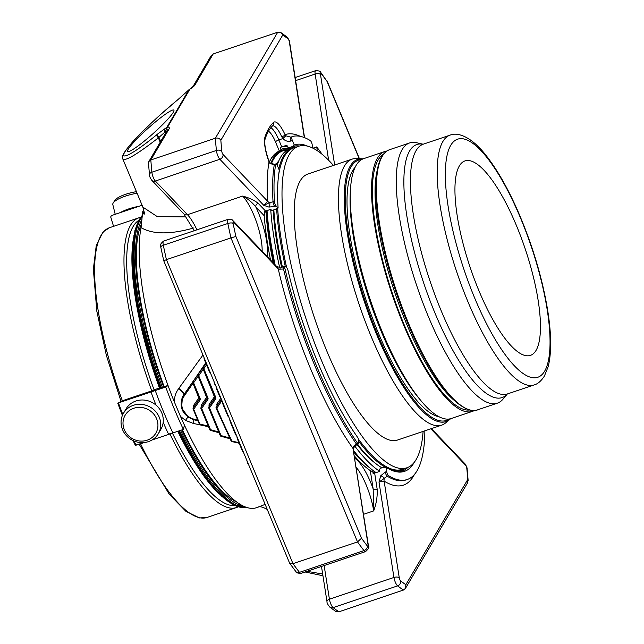 <?xml version="1.0" encoding="UTF-8"?>
<svg xmlns="http://www.w3.org/2000/svg" width="644" height="644" viewBox="0 0 644 644"><rect width="100%" height="100%" fill="white"/><g stroke="black" fill="none" stroke-linecap="round" stroke-linejoin="round"><path stroke-width="0.97" d="M536.074 350.368A102.589 29.036 71.4 0 0 521.077 237.29A102.589 29.036 71.4 0 0 464.912 160.944A102.589 29.036 71.4 0 0 470.176 267.429A102.589 29.036 71.4 0 0 530.463 355.367A102.589 29.036 71.4 0 0 536.074 350.368M357.517 444.32L357.501 444.296A169.992 48.115 71.4 0 0 357.517 444.32A169.992 48.115 71.4 0 0 381.884 467.818M395.633 471.601A169.992 48.115 71.4 0 0 398.62 470.949L404.343 468.647M295.95 147.146L290.001 148.78A169.992 48.115 71.4 0 0 277.202 165.218M273.853 210.008A169.992 48.115 71.4 0 0 282.426 267.099M333.423 165.436A169.638 48.01 71.4 0 0 298.502 146.293L293.841 147.862A169.638 48.01 71.4 0 0 278.482 176.134M277.685 208.31A169.638 48.01 71.4 0 0 286.669 267.679M358.217 438.806A169.638 48.01 71.4 0 0 402.234 469.355L406.895 467.786A169.638 48.01 71.4 0 0 423.092 431.408M298.502 146.293A169.638 48.01 71.4 0 0 307.204 322.378A169.638 48.01 71.4 0 0 406.895 467.786M441.736 425.129L397.541 440.029A140.344 39.719 -108.6 0 1 320.712 335.58A140.344 39.719 -108.6 0 1 300.193 180.892A140.344 39.719 -108.6 0 1 307.864 174.049L352.059 159.149A140.344 39.719 71.4 0 0 371.016 336.128A140.344 39.719 71.4 0 0 441.736 425.129A140.344 39.719 71.4 0 0 445.519 422.995L450.663 418.689M363.071 158.867L356.365 158.553A140.344 39.719 71.4 0 0 352.059 159.149M355.053 167.384A133.115 37.674 71.4 0 0 377.939 331.974A133.115 37.674 71.4 0 0 439.128 416.757M384.887 151.493L363.627 158.657A137.116 38.809 71.4 0 0 356.132 165.347A137.116 38.809 71.4 0 0 376.177 316.47A137.116 38.809 71.4 0 0 451.235 418.511L472.495 411.347A137.116 38.809 -108.6 0 1 397.437 309.305A137.116 38.809 -108.6 0 1 377.392 158.174A137.116 38.809 -108.6 0 1 384.887 151.493A137.116 38.809 -108.6 0 1 386.947 151.01M474.427 410.478A137.116 38.809 -108.6 0 1 472.495 411.347M423.14 144.216L416.539 142.718A137.317 38.865 71.4 0 0 409.624 142.936A137.317 38.865 71.4 0 0 402.114 149.633A137.317 38.865 71.4 0 0 422.19 300.981A137.317 38.865 71.4 0 0 497.361 403.176A137.317 38.865 71.4 0 0 502.996 399.159L507.343 393.967M273.571 210.105A164.043 46.424 71.4 0 0 281.581 267.236A167.939 47.527 -108.6 0 1 273.217 210.226M276.381 164.051A164.043 46.424 -108.6 0 1 278.804 160.863M356.977 454.736A170.298 48.195 -108.6 0 1 353.556 450.703M274.111 263.774A170.298 48.195 -108.6 0 1 266.64 210.725M271.253 164.027A170.298 48.195 -108.6 0 1 273.603 159.157A170.298 48.195 -108.6 0 1 287.16 150.116M270.625 163.632A170.813 48.34 -108.6 0 1 272.943 158.851A170.813 48.34 -108.6 0 1 282.281 150.519A170.813 48.34 -108.6 0 1 287.699 149.802M369.841 467.914A170.813 48.34 -108.6 0 1 353.765 452.04M273.265 262.897A170.813 48.34 -108.6 0 1 265.98 210.942M300.402 136.391A184.973 52.349 71.4 0 0 285.026 134.652A23.273 6.585 71.4 0 0 273.483 122.449A3.075 2.93 -132.9 0 1 272.782 125.652C269.796 128.365 267.26 132.72 265.183 138.702C264.032 143.04 265.344 150.696 269.12 161.668A3.075 0.403 159.1 0 1 269.039 161.829A184.973 52.349 71.4 0 0 267.638 201.25A4.106 2.713 176.4 0 0 269.739 202.538L263.831 205.364L267.638 201.25L223.041 154.504A4.106 3.365 136.3 0 1 219.862 159.277L155.341 181.036A6.36 1.803 -108.6 0 1 151.879 172.206L216.4 150.455A6.36 1.803 71.4 0 0 219.862 159.277L263.831 205.364L268.934 207.086A3.075 1.32 -83.1 0 0 269.739 202.538L274.449 201.54A180.867 51.19 -108.6 0 1 275.664 164.365A3.075 0.869 -108.6 0 1 275.938 163.89A3.075 0.869 -108.6 0 1 277.492 165.846L279.335 170.282A172.262 48.751 71.4 0 0 278.111 208.052L276.139 205.991A3.075 0.869 -108.6 0 1 274.449 201.54M269.12 161.668L269.707 163.165L269.039 161.829A23.273 6.585 71.4 0 1 265.062 136.761A201.846 57.131 71.4 0 1 273.483 122.449M269.812 162.86L274.537 164.365A3.075 0.869 71.4 0 0 274.272 164.832L269.707 163.165M285.823 135.771L290.581 137.116A3.075 0.869 71.4 0 0 290.991 140.996C287.884 141.809 285.195 140.988 282.917 138.557L285.823 135.771L285.026 134.652A3.075 0.99 155.6 0 1 281.782 136.842A20.197 5.716 71.4 0 0 272.613 125.813M272.275 156.886L279.947 151.308A170.813 48.34 -108.6 0 0 270.609 159.64A170.813 48.34 -108.6 0 0 269.305 162.103A171.328 48.485 71.4 0 1 279.303 151.018L275.479 141.841A3.075 0.7 157.4 0 1 278.844 139.933L282.917 138.557L281.782 136.842M282.104 150.575A171.328 48.485 71.4 0 0 279.327 151.01M207.231 398.282L201.025 407.555A1.022 0.958 -149.5 0 0 200.944 408.441L201.685 408.449L201.025 407.555L207.094 398.773A1.022 0.958 -149.5 0 0 207.223 398M215.048 397.71L208.833 406.984A1.022 0.958 -149.5 0 0 208.753 407.869L209.493 407.877L208.833 406.984L214.903 398.201A1.022 0.958 -149.5 0 0 215.032 397.437M221.391 399.256L216.183 407.201A1.022 0.958 -149.5 0 0 216.094 408.087L216.851 408.119L216.183 407.201L221.496 399.505M270.528 260.023A171.328 48.485 71.4 0 1 264.201 215.708L265.038 212.737L264.209 211.868L267.043 210.588A174.403 49.363 71.4 0 0 275.117 264.837M265.038 212.737A172.351 48.783 -108.6 0 1 264.95 211.361M276.3 266.358L279.198 267.26L283.65 266.769A3.075 0.869 71.4 0 0 283.537 269.015L280.172 269.16A4.106 1.272 -13.1 0 1 278.224 268.87L277.137 266.954L232.862 220.554C232.444 219.54 230.882 219.113 228.169 219.29A6.36 1.803 71.4 0 0 227.831 223.484A302.954 85.741 71.4 0 0 230.954 237.886L235.905 236.477L361.517 538.239A298.848 84.581 71.4 0 0 367.41 546.096A2.254 0.636 71.4 0 0 368.127 545.243A4.106 2.037 -8.9 0 1 368.449 545.871L352.976 448.449L368.127 545.243M354.281 446.783L353.379 449.359L353.806 446.059L356.293 443.805A3.075 0.869 -108.6 0 0 357.138 444.416L354.281 446.783A3.075 0.572 -149.4 0 0 353.806 446.059A4.106 2.85 -35.2 0 0 352.976 448.449A184.973 52.349 71.4 0 1 278.224 268.87L233.627 222.132A2.254 0.636 71.4 0 0 233.088 223.412A298.848 84.581 71.4 0 0 235.905 236.477M357.694 443.33A180.867 51.19 -108.6 0 1 284.93 268.54A3.075 0.869 -108.6 0 1 285.051 266.302A3.075 0.869 -108.6 0 1 285.622 266.576L287.594 268.645A172.262 48.751 71.4 0 0 358.096 438.025L358.764 442.307A3.075 0.869 -108.6 0 1 358.539 443.949A3.075 0.869 -108.6 0 1 357.694 443.33L356.293 443.805A180.867 51.19 71.4 0 1 283.537 269.015L284.93 268.54M338.905 611.8A302.954 85.741 -108.6 0 1 333.125 607.614A4.106 3.623 127.9 0 1 329.833 607.131L335.613 611.325L338.905 611.8L403.434 590.049L405.478 588.35L405.857 584.704A298.848 84.581 71.4 0 1 400.6 580.88A2.254 0.636 71.4 0 1 399.28 577.901L384.13 481.1L378.994 482.026L384.5 478.234A4.106 3.727 -58.2 0 0 384.13 481.1A184.973 52.349 71.4 0 0 414.398 474.515M354.369 455.928A171.328 48.485 71.4 0 0 370.3 470.595L372.82 471.666A172.351 48.783 -108.6 0 0 374.985 472.978M377.183 489.231C377.545 496.347 376.386 503.568 373.697 510.885L373.166 488.901A3.075 1.53 171.1 0 0 377.183 489.231L374.655 473.09L373.101 473.461L372.82 471.666M424.871 430.812A180.867 51.19 -108.6 0 1 407.217 479.522A180.867 51.19 -108.6 0 1 388.565 475.691A3.075 0.869 -108.6 0 1 386.682 471.561L385.289 472.036A3.075 0.869 71.4 0 0 387.165 476.158L384.5 478.234A3.075 0.572 30.6 0 0 380.765 475.747L378.994 482.026L393.935 577.459A6.36 1.803 71.4 0 0 397.646 585.863A302.954 85.741 71.4 0 0 403.434 590.049M279.303 151.018L280.229 150.68L281.034 149.319L280.245 147.428L281.75 146.913L286.878 145.182L287.675 147.082L288.995 147.709L292.263 146.615L294.236 144.964L292.384 140.529A3.075 0.869 -108.6 0 1 291.974 136.649A3.075 0.869 -108.6 0 1 291.974 136.641A180.867 51.19 -108.6 0 1 310.311 140.585A3.075 0.869 -108.6 0 1 312.195 144.707L312.718 148.08M280.229 150.68A171.328 48.485 -108.6 0 1 280.72 150.503A171.328 48.485 -108.6 0 1 286.282 149.794M281.034 149.319A172.351 48.783 -108.6 0 1 289.703 148.885M287.498 146.655A174.403 49.363 71.4 0 0 281.009 147.162M289.309 147.613A8.517 2.407 71.4 0 0 289.921 148.812M353.516 450.462A174.403 49.363 71.4 0 0 376.112 472.599L379.783 471.36A174.403 49.363 71.4 0 1 354.78 446.083M375.5 463.366A167.939 47.527 -108.6 0 1 356.977 444.481M293.262 146.945A8.517 2.407 71.4 0 0 293.608 147.597M200.002 424.436L193.216 408.119A1.022 0.958 -149.5 0 0 193.128 409.012L193.876 409.021L199.946 400.238A2.053 1.908 -149.5 0 0 200.107 398.459L199.35 398.531L192.91 382.939M221.882 400.785L216.851 408.119A203.126 57.493 -108.6 0 0 231.961 441.068A1.022 0.427 153.6 0 1 231.148 441.019A1.022 0.427 153.6 0 1 231.132 440.882M189.408 89.307L189.875 89.202A16.929 3.864 -22.6 0 0 195.027 84.855A4.106 3.824 -149.5 0 0 193.031 86.457L186.422 92.02A3.075 1.022 -134.2 0 1 186.527 91.955L188.99 89.693A3.075 2.866 30.5 0 1 189.875 89.202L167.69 126.9A16.929 3.864 -22.6 0 1 169.01 129.066L150.833 159.97L148.877 161.491L148.482 163.214L149.48 174.782A4.106 2.496 174.4 0 1 151.879 172.206A302.954 85.741 -108.6 0 1 150.833 159.97L215.354 138.219C217.777 137.671 219.604 138.347 220.852 140.255A298.848 84.581 71.4 0 0 221.81 151.372A2.254 0.636 71.4 0 0 223.041 154.504M265.586 211.079L258.147 203.287A3.075 2.528 -43.7 0 0 255.765 206.861C252.005 202.224 247.642 198.626 242.659 196.09L187.46 214.702A35.34 10.006 -108.6 0 1 196.919 229.828M267.043 210.588L270.713 209.348L271.961 210.652L278.111 208.052M279.198 267.26A3.075 1.32 96.9 0 1 280.172 269.16M270.713 209.348A174.403 49.363 71.4 0 0 279.601 267.3M289.623 563.154L292.98 563.669L166.426 259.645L230.954 237.886L357.509 541.918A302.954 85.741 71.4 0 0 363.997 550.596L299.476 572.347A4.106 3.043 142.3 0 1 295.91 571.614C295.733 572.629 297.431 573.208 301.014 573.345A6.36 1.803 -108.6 0 1 299.476 572.347A302.954 85.741 -108.6 0 1 292.98 563.669L357.509 541.918L361.517 538.239M405.487 588.35L467.761 482.509L467.769 479.474A298.848 84.581 71.4 0 0 466.803 468.357A2.254 0.636 71.4 0 0 465.58 465.226A4.106 3.365 -43.7 0 0 464.815 463.648L431.383 428.614M374.655 473.09L376.112 472.599M386.682 471.561L386.014 467.286A172.262 48.751 71.4 0 0 399.191 472.1A172.262 48.751 71.4 0 0 414.245 462.344M386.014 467.286L383.558 467.254L380.29 468.349L379.501 469.565L379.783 471.36M397.871 471.996A171.328 48.485 71.4 0 0 401.84 471.271A171.328 48.485 71.4 0 0 407.789 467.447M400.174 471.722A171.328 48.485 71.4 0 0 404.472 468.599M321.211 73.633A4.106 3.043 -37.7 0 0 320.728 72.386L327.096 81.49A298.848 84.581 71.4 0 0 321.211 73.633A2.254 0.636 71.4 0 0 320.495 74.487A4.106 2.037 171.1 0 0 315.141 74.044L295.636 80.621M299.42 146.019A171.328 48.485 71.4 0 0 292.368 146.574A171.328 48.485 71.4 0 0 292.263 146.615M307.647 146.172A172.262 48.751 71.4 0 0 294.236 144.964M296.079 147.106A171.328 48.485 71.4 0 0 289.22 147.637M195.027 84.855L213.204 53.951L277.733 32.2L281.026 32.675L282.764 35.026L220.852 140.255M206.547 364.858L203.85 368.762L203.19 367.869A1.022 0.958 -149.5 0 0 203.102 368.754L203.85 368.762L215.732 397.316L214.975 397.388L203.158 368.883M203.254 369.237L198.722 375.79L198.062 374.897A1.022 0.958 -149.5 0 0 197.982 375.782L198.722 375.79L207.923 397.887L207.167 397.96L198.03 375.911M198.135 376.265L193.603 382.818L192.942 381.924A1.022 0.958 -149.5 0 0 192.854 382.818L193.603 382.818L200.107 398.459M210.499 430.321L210.532 429.701L209.775 429.773L200.992 408.57M220.997 436.205L221.029 435.586L220.272 435.666L208.801 407.998M231.84 441.502L231.961 441.068L238.94 442.678M215.579 385.281A2.077 0.588 -108.6 0 1 214.694 384.033A2.077 0.588 -108.6 0 1 214.138 382.222L214.154 381.868M210.258 372.514L210.129 372.482A2.077 0.588 -108.6 0 1 209.308 371.499L204.623 360.229A2.6 0.733 -108.6 0 1 204.019 357.525M221.761 400.133A6.496 1.835 71.4 0 0 223.082 404.577L227.525 415.267A2.6 0.733 71.4 0 0 228.749 416.926M216.062 386.456A2.6 0.733 71.4 0 0 216.666 389.161L219.483 395.939A2.6 0.733 71.4 0 0 220.699 397.598M229.57 418.906A6.496 1.835 71.4 0 0 230.89 423.341L235.269 433.863A2.6 0.733 71.4 0 0 236.485 435.521M164.067 135.675L161.024 140.851M247.167 461.176L247.151 461.531A2.077 0.588 71.4 0 0 247.707 463.342A2.077 0.588 71.4 0 0 248.584 464.59M237.024 436.809A2.6 0.733 71.4 0 0 237.62 439.514L242.031 450.116A2.632 0.749 71.4 0 0 243.231 451.79L243.263 451.798M186.527 91.955L177.639 99.884A3.075 1.063 -129.4 0 1 177.728 99.788L186.422 92.02A3.075 1.022 -134.2 0 0 186.349 92.132M165.991 132.406A12.824 2.93 -22.6 0 0 164.663 132.326L167.69 126.9A3.075 2.866 -149.5 0 0 166.804 127.391L164.904 128.703A3.075 2.648 -120.3 0 0 164.663 132.326L158.963 137.373A3.075 1.063 -129.4 0 1 157.49 134.129L164.904 128.703M204.253 366.05A1.022 0.958 30.5 0 1 204.325 365.937L203.407 367.491M199.133 373.077A1.022 0.958 30.5 0 1 199.197 372.965L198.288 374.518M194.013 380.105A1.022 0.958 30.5 0 1 194.077 379.992L193.16 381.546M209.308 371.499L209.775 371.347M233.088 223.412A4.106 1.546 168.3 0 0 227.831 223.484L163.31 245.235A4.106 1.546 168.3 0 0 160.815 247.256C159.575 245.662 160.517 243.593 163.64 241.049A6.36 1.803 -108.6 0 0 163.31 245.235A302.954 85.741 -108.6 0 0 166.426 259.645L163.93 260.74M160.887 140.537L161.29 140.4M213.204 53.951L211.16 55.65L193.023 86.465M122.827 158.979L122.851 159.052C125.516 161.258 137.357 154.198 158.368 137.864A3.075 1.063 -129.4 0 1 156.895 134.62C134.274 153.208 119.204 161.411 124.759 152.113C129.983 143.081 154.504 118.826 177.044 100.375A3.075 1.063 -129.4 0 1 177.132 100.271L177.728 99.788A3.075 1.063 -129.4 0 1 177.849 99.723M184.417 216.875L157.281 216.617L142.879 207.127L144.465 213.108L144.159 214.219A1.022 0.958 -149.5 0 0 144.417 213.945L142.871 207.118L133.493 184.578A57.71 13.178 157.4 0 1 133.388 184.353L122.851 159.052C122.352 156.903 121.024 155.526 131.368 143.387C136.214 137.55 145.689 128.156 159.793 115.195L177.132 100.271A3.075 1.063 -129.4 0 1 177.253 100.206M173.26 112.33A30.984 3.647 138.2 0 1 149.102 137.092A30.984 3.647 138.2 0 1 127.681 151.445A30.984 3.647 138.2 0 1 148.329 128.059A30.984 3.647 138.2 0 1 173.848 110.108A30.984 3.647 138.2 0 1 173.26 112.33M136.448 191.679A17.774 4.766 166.1 0 0 114.97 200.268L113.231 202.924A20.197 5.41 166.1 0 0 113.022 203.279A20.197 5.41 166.1 0 0 112.813 204.575L115.228 214.315M129.798 436.93A17.774 16.559 30.5 0 1 133.815 408.256A17.774 16.559 30.5 0 1 157.78 427.495A17.774 16.559 30.5 0 1 129.798 436.93M205.718 362.87L182.437 397.002C178.952 407.604 182.687 415.187 193.643 419.759L193.731 419.091L197.74 420.194M322.668 574.005L307.035 571.317M137.1 193.24A20.197 5.41 166.1 0 0 113.231 202.924M128.792 437.904A20.197 18.813 30.5 0 1 123.503 413.223A20.197 18.813 30.5 0 1 150.455 407.258A20.197 18.813 30.5 0 1 158.319 433.71A20.197 18.813 30.5 0 1 128.792 437.904M193.128 381.272L183.814 394.748A8.211 2.512 34.6 0 0 178.847 388.356L202.973 355.005M193.514 228.032C170.233 234.617 152.741 234.48 141.052 227.614A159.422 45.12 71.4 0 0 174.363 401.961C174.315 397.115 175.699 392.727 178.517 388.815L178.847 388.356M182.437 397.01L181.576 408.095L188.587 417.368M193.908 419.832L193.136 423.382L185.488 420.371L180.497 416.451A159.422 45.12 71.4 0 0 256.594 507.681L265.151 504.381M188.04 417.079A8.211 0.829 -58.2 0 0 185.488 420.371M206.619 426.328L193.136 423.382M258.413 507.061C259.83 506.281 262.623 506.989 266.793 509.203L267.832 509.976M144.159 214.219L144.457 213.422M162.473 387.527A155.937 44.13 -108.6 0 1 140.794 218.654A155.937 44.13 -108.6 0 1 142.155 216.585M246.048 507.19A155.937 44.13 -108.6 0 1 180.513 430.385M138.999 206.297A20.197 5.41 166.1 0 0 120.178 212.641M123.503 413.223L126.039 408.924A20.197 18.813 30.5 0 1 155.558 404.73A20.197 18.813 30.5 0 1 160.847 429.403L158.319 433.71M242.659 505.709A154.914 43.84 -108.6 0 1 181.745 429.967M163.665 387.068A154.914 43.84 -108.6 0 1 141.946 219.54M144.015 214.17L142.686 211.731L141.052 227.614M174.363 401.961L180.497 416.451M142.686 211.731L143.765 209.904M236.928 502.127A152.861 43.261 -108.6 0 1 182.349 429.765M164.172 386.754A152.861 43.261 -108.6 0 1 141.624 223.484M113.561 226.35L110.704 216.915L111.34 215.627L142.099 205.251M159.462 388.058L160.565 387.889L159.623 388.485L167.971 385.394M140.521 217.374L138.83 217.825A152.861 43.261 71.4 0 0 151.743 390.868L159.229 387.946M122.819 414.519A153.884 43.551 -108.6 0 1 118.456 402.959L121.563 401.035L151.743 390.868M152.048 439.981L172.914 432.945A153.884 43.551 71.4 0 1 155.268 390.546L117.772 403.12M134.081 441.027A153.884 43.551 -108.6 0 0 136.101 445.358L135.288 445.197L144.578 442.5M151.002 391.987A153.884 43.551 71.4 0 0 155.969 405.068M163.182 422.375A153.884 43.551 71.4 0 0 168.656 434.378M155.268 390.546L165.725 387.02A153.884 43.551 71.4 0 0 183.371 429.419L184.442 425.161M172.914 432.945L183.371 429.419M168.044 385.587L165.725 387.02M358.579 441.108A169.992 48.115 71.4 0 0 385.378 467.278M389.065 469.057A169.992 48.115 71.4 0 0 401.413 470.007M292.795 147.838A169.992 48.115 71.4 0 0 278.747 168.865M276.638 208.946A169.992 48.115 71.4 0 0 285.252 266.31M361.92 158.77A138.347 39.155 71.4 0 0 376.362 333.817A138.347 39.155 71.4 0 0 449.81 419.453M361.759 159.487A137.381 38.882 71.4 0 0 377.159 333.31A137.381 38.882 71.4 0 0 449.254 418.978M420.943 400.608A133.115 37.674 -108.6 0 1 381.023 330.936A133.115 37.674 -108.6 0 1 350.36 191.252M383.413 154.302A135.16 38.254 71.4 0 0 392.446 293.64A135.16 38.254 71.4 0 0 469.621 410.003M377.118 170.74A133.115 37.674 71.4 0 0 394.853 292.819A133.115 37.674 71.4 0 0 454.656 400.729M464.099 407.411A136.295 38.576 -108.6 0 1 396.149 292.392A136.295 38.576 -108.6 0 1 380.58 159.704M389.765 149.633C386.545 150.744 383.872 153.111 381.755 156.733C375.903 167.215 374.333 185.126 377.046 210.451C379.928 235.833 386.36 263.38 396.342 293.092C409.528 331.386 424.517 362.153 441.309 385.402C456.306 406.767 472.012 413.343 477.502 409.874A137.317 38.865 -108.6 0 1 402.331 307.679A137.317 38.865 -108.6 0 1 382.254 156.331A137.317 38.865 -108.6 0 1 389.765 149.633L409.624 142.936M507.327 393.975A133.493 37.779 -108.6 0 1 432.913 308.033A133.493 37.779 -108.6 0 1 409.56 151.042A133.493 37.779 -108.6 0 1 423.124 144.224M423.019 144.24L423.237 144.192A131.779 37.296 71.4 0 0 429.999 280.977A131.779 37.296 71.4 0 0 507.44 393.935L507.231 394.031M449.995 135.168A131.779 37.296 71.4 0 0 456.749 271.953A131.779 37.296 71.4 0 0 534.19 384.911C537.764 383.977 541.161 381.031 544.397 376.072L548.181 366.645C551.65 352.775 551.457 333.858 547.601 309.901C542.256 277.886 532.604 245.541 518.637 212.874C508.663 189.948 498.231 171.344 487.339 157.088C471.601 136.142 457.385 131.923 449.995 135.168L423.237 144.192M544.687 371.065A125.62 35.557 71.4 0 0 494.254 167.601A125.62 35.557 71.4 0 0 454.125 235.801A125.62 35.557 71.4 0 0 544.687 371.065M275.479 141.841A17.114 4.846 71.4 0 0 268.468 131.255M281.75 146.913L278.844 139.933A20.197 5.716 71.4 0 0 270.915 127.657M265.183 138.702A3.075 2.769 -161.2 0 0 265.062 136.761M207.159 398.66L207.754 399.666A2.053 1.908 -149.5 0 0 207.923 397.887M214.967 398.089L215.563 399.095A2.053 1.908 -149.5 0 0 215.732 397.316M275.664 164.365L274.272 164.832A180.867 51.19 71.4 0 0 273.048 202.007A3.075 0.869 -108.6 0 0 274.738 206.458L268.934 207.086M264.201 215.708L255.765 206.861A39.445 11.165 71.4 0 1 267.212 256.545M370.3 470.595L373.166 488.901A39.445 11.165 71.4 0 0 354.755 458.351M430.828 428.799L465.58 465.226M405.857 584.704L467.769 479.474M388.565 475.691L387.165 476.158A180.867 51.19 71.4 0 0 405.825 479.997L407.217 479.522M334.663 165.017L320.495 74.487M359.223 158.666L327.096 81.49M292.384 140.529L290.991 140.996M282.764 35.026A298.848 84.581 71.4 0 1 288.021 38.849A2.254 0.636 71.4 0 1 289.333 41.828L304.322 137.566M199.35 399.232L199.286 399.344A1.022 0.958 -149.5 0 0 199.407 398.572M208.237 426.078L199.278 423.889L193.184 409.141M199.423 398.853L193.216 408.119L199.286 399.344L199.946 400.238M202.095 405.736A1.022 0.958 -149.5 0 1 202.16 405.623L201.5 404.73L206.788 397.066M201.5 404.73A2.053 1.908 -149.5 0 0 201.331 406.501L201.693 406.404M218.735 431.963L210.532 429.701L201.685 408.449L207.754 399.666M209.904 405.165A1.022 0.958 -149.5 0 1 209.968 405.052L209.308 404.158L214.605 396.495M209.308 404.158A2.053 1.908 -149.5 0 0 209.147 405.937L209.509 405.833M229.634 437.96L221.029 435.586L209.493 407.877L215.563 399.095M239.174 443.241L231.832 441.567A1.022 1.022 0 0 1 231.148 441.019L216.086 408.175A1.022 1.022 0 0 1 216.143 407.258L217.744 404.537A1.022 0.958 -149.5 0 1 217.777 404.48L217.117 403.587L220.908 398.097M217.117 403.587A2.053 1.908 -149.5 0 0 216.956 405.366L217.318 405.261M277.733 32.2L215.354 138.219A302.954 85.741 71.4 0 0 216.4 150.455A4.106 2.496 174.4 0 1 221.81 151.372M258.147 203.287C254.267 200.203 249.107 197.805 242.659 196.09A35.34 10.006 71.4 0 1 262.124 251.216M276.139 205.991L274.738 206.458M233.627 222.132A4.106 3.365 -43.7 0 0 232.862 220.554M367.41 546.096A4.106 3.043 142.3 0 1 363.997 550.596A6.36 1.803 71.4 0 0 365.534 551.594C368.626 548.849 369.6 546.933 368.449 545.871M363.514 514.323L373.697 510.885A35.34 10.006 71.4 0 0 356.148 467.246M380.765 475.747L385.289 472.036M399.28 577.901A4.106 2.037 171.1 0 0 393.935 577.459L329.414 599.21A4.106 2.037 171.1 0 0 326.975 601.544L321.485 566.446M400.6 580.88A4.106 3.623 127.9 0 1 397.646 585.863L333.125 607.614A6.36 1.803 -108.6 0 1 329.414 599.21L324.141 565.553M466.803 468.357A4.106 2.496 -5.6 0 1 467.158 469.218C467.319 468.035 466.538 466.176 464.815 463.648M320.728 72.386C320.905 71.371 319.207 70.792 315.624 70.655A6.36 1.803 71.4 0 0 315.141 74.044L328.641 160.284M322.266 154.415L316.727 146.904L312.936 148.184M317.226 150.664A35.34 10.006 71.4 0 0 316.727 146.904M289.333 41.828A4.106 2.037 -8.9 0 1 289.663 42.456C289.816 41.248 288.866 39.389 286.805 36.869L281.026 32.675M288.021 38.849A4.106 3.623 -52.1 0 0 286.805 36.869M198.98 397.638L193.691 405.293L194.351 406.195A1.022 0.958 -149.5 0 0 194.287 406.308M155.341 181.036L187.46 214.702A4.106 3.365 136.3 0 1 183.943 214.017L151.823 180.352A4.106 3.365 136.3 0 0 155.341 181.036M188.99 89.693L166.804 127.391M169.01 129.066A4.106 3.824 -149.5 0 0 167.013 130.676L148.877 161.491M206.064 363.707L204.293 365.977M203.375 367.217L199.197 372.965M198.247 374.245L194.077 379.992M193.651 407.378L193.884 406.976M193.691 405.293A2.053 1.908 -149.5 0 0 193.522 407.072M204.623 360.229L205.082 360.077M227.525 415.267L227.992 415.106M223.082 404.577L223.54 404.416M219.483 395.939L219.95 395.786M216.666 389.161L217.125 389.008M235.269 433.863L235.736 433.71M230.89 423.341L231.349 423.189M242.031 450.116L242.498 449.963M237.62 439.514L238.087 439.361M177.044 100.375L177.639 99.884M156.895 134.62L157.49 134.129M160.195 142.252L158.368 137.864L158.963 137.373L160.662 141.463M193.007 383.293L184.16 396.1A15.609 14.546 -149.5 0 0 193.731 419.091M193.699 419.703L198.062 420.975M178.517 388.815A8.211 2.52 34.5 0 1 183.5 395.207L184.16 396.1M142.244 215.474A155.937 44.13 71.4 0 0 161.354 387.905M179.394 430.756A155.937 44.13 71.4 0 0 246.459 507.335L231.88 504.099L214.991 489.335L196.823 464.316L178.718 430.989M137.808 222.776A154.914 43.84 71.4 0 0 160.702 388.123M178.766 430.973A154.914 43.84 71.4 0 0 232.693 504.204M172.31 432.897A150.809 42.681 71.4 0 0 234.698 505.564M138.581 220.481A150.809 42.681 71.4 0 0 154.125 389.95M133.34 239.166A151.831 42.971 71.4 0 0 159.567 388.219M177.8 431.295A151.831 42.971 71.4 0 0 219.21 493.876M135.288 445.197A152.861 43.261 -108.6 0 1 133.155 440.625M122.424 415.396A152.861 43.261 -108.6 0 1 117.788 403.152M169.807 433.654A152.861 43.261 71.4 0 0 236.501 507.528L207.135 517.43L199.503 517.937L185.891 511.312L169.243 494.214L139.217 444.304M132.39 258.26A152.861 43.261 71.4 0 0 160.227 388.01M178.428 431.086A152.861 43.261 71.4 0 0 206.893 479.249M138.83 217.825L109.464 227.726A152.861 43.261 71.4 0 0 122.376 400.769M140.577 443.845A152.861 43.261 71.4 0 0 207.135 517.43M477.502 409.874L497.361 403.176M507.44 393.935L534.19 384.911M279.947 151.308L282.281 150.519M202.127 405.68L200.992 407.604A1.022 1.022 0 0 0 200.928 408.521L209.775 429.773A1.022 1.022 0 0 0 210.451 430.369L219.057 432.744M209.936 405.108L208.801 407.032A1.022 1.022 0 0 0 208.737 407.95L220.272 435.666A1.022 1.022 0 0 0 220.948 436.254L230.029 438.765M274.537 164.365L275.938 163.89M194.311 406.251L193.176 408.175A1.022 1.022 0 0 0 193.12 409.093L199.278 423.889A1.022 1.022 0 0 0 199.954 424.485L208.559 426.859M194.053 380.024L192.902 381.981A1.022 1.022 0 0 0 192.846 382.89L199.318 399.288M199.173 372.997L198.03 374.953A1.022 1.022 0 0 0 197.966 375.863L207.127 398.717M204.301 365.969L203.15 367.925A1.022 1.022 0 0 0 203.085 368.835L214.943 398.145M283.65 266.769L285.051 266.302M357.138 444.416L358.539 443.949M468.164 480.786L467.158 469.218M359.416 158.674L327.023 80.838M304.564 137.663L289.663 42.456M163.64 241.049L228.169 219.29M301.014 573.345L365.534 551.594M295.153 77.554L315.624 70.655M149.48 174.782C149.319 175.965 150.1 177.825 151.823 180.352M183.943 214.017L194.19 230.753M160.815 247.256L163.729 260.731L289.615 563.162M289.744 563.379L295.91 571.614M326.975 601.544C326.822 602.752 327.772 604.611 329.833 607.131M142.871 207.118L133.388 184.353M322.942 575.76L305.079 571.977M182.429 397.01L182.083 397.767M142.26 215.297L134.942 230.415L132.374 256.425L138.452 310.102L155.236 372.731L160.662 388.139M117.739 403.152L122.4 415.452M133.091 440.593L135.296 445.318M238.127 506.868L236.501 507.528M222.124 496.701L205.911 478.943L177.752 431.311M159.527 388.235L154.721 374.647L141.004 326.814L133.228 282.603L133.944 235.157M109.464 227.726L103.088 231.945L96.262 245.461L93.364 269.144L96.817 311.165L106.349 355.311L120.983 401.244"/></g></svg>
